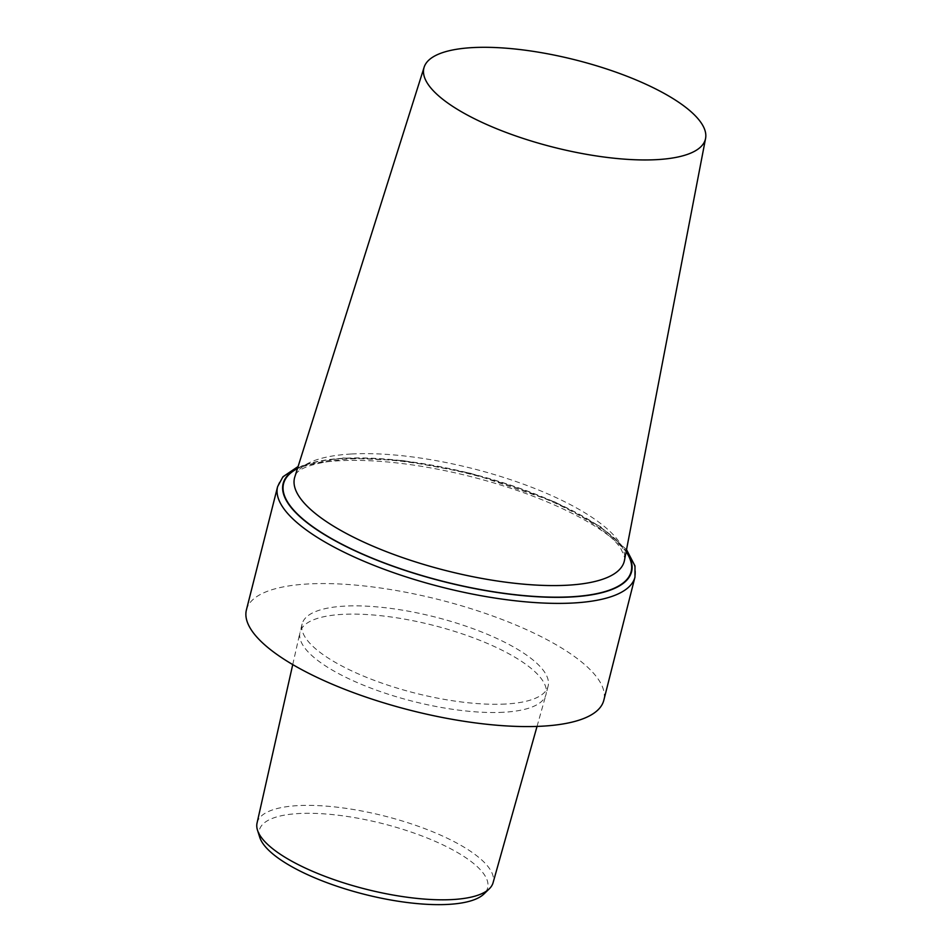 <?xml version="1.0" encoding="UTF-8"?>
<svg xmlns="http://www.w3.org/2000/svg" width="952" height="952" viewBox="0 0 952 952"><rect width="100%" height="100%" fill="white"/><g stroke="black" fill="none" stroke-linecap="round" stroke-linejoin="round"><path stroke-width="0.71" stroke-dasharray="4.76 3.57" d="M259.729 837.26A117.739 36.509 -165.8 0 1 298.904 813.532A117.739 36.509 -165.8 0 1 434.755 841.163A117.739 36.509 -165.8 0 1 483.937 893.999M257.052 823.028A121.737 37.747 -165.8 0 1 297.988 805.618A121.737 37.747 -165.8 0 1 429.138 830.334A121.737 37.747 -165.8 0 1 493.065 882.754M503.43 712.263A126.866 39.329 -165.8 0 1 367.65 686.868A126.866 39.329 -165.8 0 1 299.963 632.509A126.866 39.329 -165.8 0 1 300.047 632.188A126.866 39.329 -165.8 0 1 342.637 614.361A126.866 39.329 -165.8 0 1 478.856 639.934A126.866 39.329 -165.8 0 1 546.02 694.436A126.866 39.329 -165.8 0 1 545.936 694.746A126.866 39.329 -165.8 0 1 503.43 712.263M505.512 704.028A126.866 39.329 -165.8 0 1 369.281 678.443A126.866 39.329 -165.8 0 1 302.129 623.953A126.866 39.329 -165.8 0 1 344.719 606.115A126.866 39.329 -165.8 0 1 480.95 631.688A126.866 39.329 -165.8 0 1 548.102 686.19A126.866 39.329 -165.8 0 1 505.512 704.028M246.425 609.851A184.319 57.144 -165.8 0 1 308.305 583.945A184.319 57.144 -165.8 0 1 506.226 621.097A184.319 57.144 -165.8 0 1 603.806 700.279M277.603 486.662A184.319 57.144 -165.8 0 1 339.483 460.756A184.319 57.144 -165.8 0 1 537.404 497.908A184.319 57.144 -165.8 0 1 634.972 577.09M297.607 468.098A179.714 55.716 -165.8 0 1 343.47 458.281A179.714 55.716 -165.8 0 1 626.214 551.244M297.464 468.527A179.25 55.573 -165.8 0 1 343.767 458.459A179.25 55.573 -165.8 0 1 626.118 551.696M351.633 453.985A170.051 52.717 -165.8 0 1 532.894 487.745A170.051 52.717 -165.8 0 1 624.452 560.395C625.785 560.323 624.583 556.408 620.835 548.661C615.373 539.594 598.368 524.302 564.322 507.535C503.251 476.904 405.183 455.246 346.421 459.173C313.053 462.624 295.858 468.562 294.799 476.976A170.051 52.717 -165.8 0 1 351.633 453.985M292.74 664.591L299.963 632.509M302.129 623.953L300.047 632.188M626.523 549.613L600.51 526.694L554.35 501.704L471.418 473.477L402.684 460.518L342.149 457.936L298.107 466.516M548.102 686.19L546.02 694.436M537.035 726.412L545.936 694.746"/><path stroke-width="1.43" d="M537.035 726.412L493.065 882.754A121.737 37.747 -165.8 0 1 489.292 888.811L483.937 893.999A117.739 36.509 -165.8 0 1 448.142 904.4A117.739 36.509 -165.8 0 1 331.593 884.372A117.739 36.509 -165.8 0 1 259.729 837.26L257.492 830.156A121.737 37.747 -165.8 0 1 257.052 823.028L292.74 664.591M489.292 888.811A121.737 37.747 -165.8 0 1 452.283 899.569A121.737 37.747 -165.8 0 1 331.784 878.851A121.737 37.747 -165.8 0 1 257.492 830.156M634.972 577.09L603.806 700.279A184.319 57.144 -165.8 0 1 541.926 726.197A184.319 57.144 -165.8 0 1 344.005 689.034A184.319 57.144 -165.8 0 1 246.425 609.851L277.603 486.662A184.319 57.144 -165.8 0 0 375.171 565.845A184.319 57.144 -165.8 0 0 573.092 603.009A184.319 57.144 -165.8 0 0 634.972 577.09L634.996 565.94L626.523 549.613M656.654 159.65A145.18 45.018 -165.8 0 1 499.633 129.936A145.18 45.018 -165.8 0 1 424.128 67.235A145.18 45.018 -165.8 0 1 472.644 47.6A145.18 45.018 -165.8 0 1 627.404 76.422A145.18 45.018 -165.8 0 1 705.575 138.445A145.18 45.018 -165.8 0 1 656.654 159.65M626.214 551.244A179.714 55.716 -165.8 0 1 571.248 596.975A179.714 55.716 -165.8 0 1 353.121 549.923A179.714 55.716 -165.8 0 1 297.607 468.098M626.118 551.696A179.25 55.573 -165.8 0 1 570.962 596.809A179.25 55.573 -165.8 0 1 353.93 550.125A179.25 55.573 -165.8 0 1 297.464 468.527M705.575 138.445L624.452 560.395A170.051 52.717 -165.8 0 1 567.154 585.23A170.051 52.717 -165.8 0 1 383.24 550.423A170.051 52.717 -165.8 0 1 294.799 476.976L424.128 67.235M298.107 466.516L282.934 476.785L277.603 486.662"/></g></svg>
